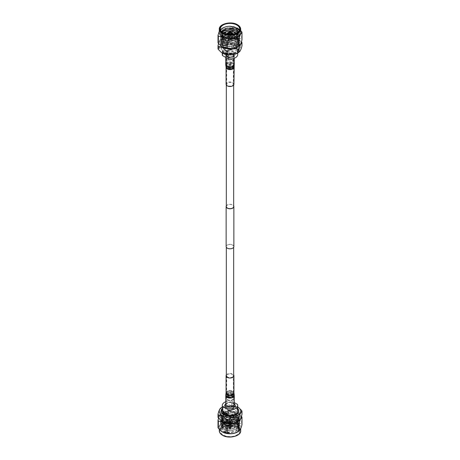 <?xml version="1.0" encoding="UTF-8"?>
<svg xmlns="http://www.w3.org/2000/svg" width="460" height="460" viewBox="0 0 460 460"><rect width="100%" height="100%" fill="white"/><g stroke="black" fill="none" stroke-linecap="round" stroke-linejoin="round"><path stroke-width="0.34" stroke-dasharray="2.3 1.72" d="M226.32 206.552A3.68 2.122 180 0 1 228.591 204.591A3.68 2.122 180 0 1 232.599 205.051A3.68 2.122 180 0 1 233.68 206.552M227.401 56.505A3.68 2.122 180 0 1 226.32 55.004A3.68 2.122 180 0 1 228.591 53.044A3.68 2.122 180 0 1 232.599 53.504A3.68 2.122 180 0 1 233.68 55.004A3.68 2.122 180 0 1 231.409 56.965A3.68 2.122 180 0 1 227.401 56.505M226.142 246.583A3.858 2.225 180 0 1 228.522 244.524A3.858 2.225 180 0 1 232.725 245.007A3.858 2.225 180 0 1 233.858 246.583M226.32 205.879A3.858 2.225 180 0 1 232.725 204.976A3.858 2.225 180 0 1 233.68 205.879M227.401 399.636A3.68 2.122 180 0 1 226.32 398.136A3.68 2.122 180 0 1 228.591 396.175A3.68 2.122 180 0 1 232.599 396.635A3.68 2.122 180 0 1 233.68 398.136A3.68 2.122 180 0 1 231.409 400.096A3.68 2.122 180 0 1 227.401 399.636M227.401 248.084A3.68 2.122 180 0 1 226.32 246.583A3.68 2.122 180 0 1 228.591 244.622A3.68 2.122 180 0 1 232.599 245.082A3.68 2.122 180 0 1 233.68 246.583A3.68 2.122 180 0 1 231.409 248.544A3.68 2.122 180 0 1 227.401 248.084M233.714 43.993A5.255 3.03 0 0 0 227.987 43.338A5.255 3.03 0 0 0 224.744 46.138A5.255 3.03 0 0 0 226.285 48.283A5.255 3.03 0 0 0 232.012 48.938A5.255 3.03 0 0 0 235.255 46.138A5.255 3.03 0 0 0 233.714 43.993M228.999 34.046A0.701 0.402 180 0 1 229.011 34.103A0.701 0.402 180 0 1 228.574 34.477A0.701 0.402 180 0 1 227.815 34.391A0.701 0.402 180 0 1 227.608 34.103A0.701 0.402 180 0 1 227.614 34.046A0.701 0.402 0 0 0 227.608 34.103A0.701 0.402 0 0 0 227.815 34.391A0.701 0.402 0 0 0 228.574 34.477A0.701 0.402 0 0 0 229.011 34.103A0.701 0.402 0 0 0 228.999 34.046M227.815 39.997A0.701 0.402 0 0 0 228.574 40.083A0.701 0.402 0 0 0 229.011 39.709A0.701 0.402 0 0 0 228.804 39.422A0.701 0.402 0 0 0 228.039 39.336A0.701 0.402 0 0 0 227.608 39.709A0.701 0.402 0 0 0 227.815 39.997M230.075 34.552A0.701 0.402 180 0 1 230.247 34.822A0.701 0.402 180 0 1 229.816 35.196A0.701 0.402 180 0 1 229.051 35.104A0.701 0.402 180 0 1 228.844 34.822A0.701 0.402 180 0 1 229.063 34.529A0.701 0.402 0 0 0 228.844 34.822A0.701 0.402 0 0 0 229.051 35.104A0.701 0.402 0 0 0 229.816 35.196A0.701 0.402 0 0 0 230.247 34.822A0.701 0.402 0 0 0 230.075 34.552M229.051 40.71A0.701 0.402 0 0 0 229.816 40.796A0.701 0.402 0 0 0 230.247 40.422A0.701 0.402 0 0 0 230.04 40.141A0.701 0.402 0 0 0 229.281 40.049A0.701 0.402 0 0 0 228.844 40.422A0.701 0.402 0 0 0 229.051 40.71M231.909 34.442A0.701 0.402 180 0 1 231.938 34.557A0.701 0.402 180 0 1 231.506 34.931A0.701 0.402 180 0 1 230.742 34.845A0.701 0.402 180 0 1 230.54 34.557A0.701 0.402 180 0 1 230.546 34.5A0.701 0.402 0 0 0 230.54 34.557A0.701 0.402 0 0 0 230.742 34.73A0.701 0.402 0 0 0 231.506 34.816A0.701 0.402 0 0 0 231.938 34.442L231.938 34.557A0.701 0.402 0 0 0 231.909 34.442M230.742 40.445A0.701 0.402 0 0 0 231.506 40.537A0.701 0.402 0 0 0 231.938 40.164A0.701 0.402 0 0 0 231.731 39.876A0.701 0.402 0 0 0 230.972 39.79A0.701 0.402 0 0 0 230.54 40.164A0.701 0.402 0 0 0 230.742 40.445M232.386 33.522A0.701 0.402 180 0 1 232.392 33.58A0.701 0.402 180 0 1 231.961 33.954A0.701 0.402 180 0 1 231.196 33.867A0.701 0.402 180 0 1 230.989 33.58A0.701 0.402 180 0 1 231 33.522A0.701 0.402 0 0 0 230.989 33.58A0.701 0.402 0 0 0 231.196 33.867A0.701 0.402 0 0 0 231.961 33.954A0.701 0.402 0 0 0 232.392 33.58A0.701 0.402 0 0 0 232.386 33.522M231.196 39.474A0.701 0.402 0 0 0 231.961 39.56A0.701 0.402 0 0 0 232.392 39.186A0.701 0.402 0 0 0 232.185 38.899A0.701 0.402 0 0 0 231.426 38.812A0.701 0.402 0 0 0 230.989 39.186A0.701 0.402 0 0 0 231.196 39.474M231.144 32.809A0.701 0.402 180 0 1 231.156 32.867A0.701 0.402 180 0 1 230.719 33.241A0.701 0.402 180 0 1 229.96 33.154A0.701 0.402 180 0 1 229.753 32.867A0.701 0.402 180 0 1 230.702 32.487A0.701 0.402 0 0 0 229.753 32.867A0.701 0.402 0 0 0 229.96 33.154A0.701 0.402 0 0 0 230.719 33.241A0.701 0.402 0 0 0 231.156 32.867A0.701 0.402 0 0 0 231.144 32.809M229.96 38.755A0.701 0.402 0 0 0 230.719 38.847A0.701 0.402 0 0 0 231.156 38.473A0.701 0.402 0 0 0 230.949 38.186A0.701 0.402 0 0 0 230.184 38.099A0.701 0.402 0 0 0 229.753 38.473A0.701 0.402 0 0 0 229.96 38.755M229.298 32.867A0.701 0.402 180 0 1 229.459 33.126A0.701 0.402 180 0 1 229.028 33.499A0.701 0.402 180 0 1 228.269 33.413A0.701 0.402 180 0 1 228.062 33.126A0.701 0.402 180 0 1 228.068 33.068A0.701 0.402 0 0 0 228.062 33.126A0.701 0.402 0 0 0 228.269 33.413A0.701 0.402 0 0 0 229.028 33.499A0.701 0.402 0 0 0 229.459 33.126A0.701 0.402 0 0 0 229.298 32.867M228.269 39.019A0.701 0.402 0 0 0 229.028 39.106A0.701 0.402 0 0 0 229.459 38.732A0.701 0.402 0 0 0 229.258 38.444A0.701 0.402 0 0 0 228.493 38.358A0.701 0.402 0 0 0 228.062 38.732A0.701 0.402 0 0 0 228.269 39.019M229.321 32.033A0.701 0.402 180 0 1 229.81 31.74A0.701 0.402 180 0 1 230.494 31.843M230.702 33.729A0.701 0.402 0 0 0 230.494 33.442A0.701 0.402 0 0 0 229.73 33.356A0.701 0.402 0 0 0 229.298 33.729M230.702 32.16A2.8 1.616 0 0 0 229.298 32.16M227.412 34.35A2.8 1.616 0 0 0 228.016 34.874A2.8 1.616 0 0 0 232.587 34.35M232.8 33.787A2.8 1.616 0 0 0 231.984 32.7A2.8 1.616 0 0 0 228.976 32.338A2.8 1.616 0 0 0 227.2 33.787M227.332 34.339A2.8 1.616 0 0 0 228.016 34.989A2.8 1.616 0 0 0 232.668 34.339M228.925 34.517A0.701 0.402 0 0 0 228.844 34.707A0.701 0.402 0 0 0 229.051 34.989A0.701 0.402 0 0 0 229.816 35.081A0.701 0.402 0 0 0 230.247 34.707A0.701 0.402 0 0 0 230.195 34.552M230.54 40.164L230.54 34.557A0.701 0.402 0 0 0 230.742 34.845A0.701 0.402 0 0 0 231.506 34.931A0.701 0.402 0 0 0 231.938 34.557L231.938 40.164M230.702 32.372A0.701 0.402 0 0 0 229.753 32.752A0.701 0.402 0 0 0 229.96 33.039A0.701 0.402 0 0 0 230.702 33.131M229.298 33.275A0.701 0.402 0 0 0 229.459 33.017A0.701 0.402 0 0 0 229.298 32.752M232.231 60.576A3.151 1.817 180 0 1 233.151 61.864A3.151 1.817 180 0 1 231.207 63.549A3.151 1.817 180 0 1 227.769 63.152A3.151 1.817 180 0 1 226.849 61.864A3.151 1.817 180 0 1 228.792 60.185A3.151 1.817 180 0 1 232.231 60.576M232.231 53.716A3.151 1.817 180 0 1 233.151 55.004A3.151 1.817 180 0 1 231.207 56.683A3.151 1.817 180 0 1 227.769 56.287A3.151 1.817 180 0 1 226.849 55.004A3.151 1.817 180 0 1 228.792 53.32A3.151 1.817 180 0 1 232.231 53.716M226.044 29.814L230 29.434L236.825 31.28L239.648 35.431L236.825 39.583L230 41.423L223.175 40.003L220.351 36.277L223.175 32.545L230 31.125L236.825 32.965L239.648 37.116L236.825 41.268L230 43.114L223.175 41.693L220.351 37.961L223.175 34.235L230 32.815L236.825 34.655L239.648 38.807L236.825 42.958L230 44.804L223.175 43.378L220.351 39.652L223.175 35.92L230 34.5L236.825 36.346L239.648 40.497L236.825 44.649L230 46.489L223.175 45.068L220.351 41.343L223.175 37.611L230 36.19L236.825 38.03L239.648 42.182L236.825 46.333L230 48.179L223.175 46.759L220.351 43.027L223.175 39.301L230 37.881L236.825 39.721L239.648 43.872L236.825 48.024L230 49.87L223.175 48.444L220.351 44.718L223.175 40.986L223.175 39.508L224.123 40.693L223.175 40.986M223.175 50.077A9.649 5.572 0 0 0 233.691 51.284A9.649 5.572 0 0 0 239.648 46.138A9.649 5.572 0 0 0 236.825 42.199A9.649 5.572 0 0 0 226.308 40.992A9.649 5.572 0 0 0 220.351 46.138A9.649 5.572 0 0 0 223.175 50.077M235.819 32.637L236.825 33.178L239.648 37.329L236.825 41.48L230 43.326L223.175 41.9L220.351 38.174L223.175 34.442L230 33.022L236.825 34.868L239.648 39.019L236.825 43.171L230 45.011L223.175 43.591L220.351 39.865L223.175 36.133L230 34.713L236.825 36.553L239.648 40.704L236.825 44.856L230 46.701L223.175 45.281L220.351 41.55L223.175 37.823L230 36.403L236.825 38.243L239.648 42.395L236.825 46.546L230 48.392L223.175 46.966L220.351 43.24L223.175 39.508M233.157 30.044L236.825 31.487L239.648 35.638L236.825 39.79L230 41.636L223.175 40.215L220.351 36.484L223.175 32.758L226.044 31.711M236.825 27.899L239.648 32.05L236.825 36.202L230 38.048L223.175 36.627L220.351 32.896L223.175 29.17L230 27.749L236.825 29.589L239.648 33.741L236.825 37.892L230 39.738L223.175 38.312L220.351 34.586L221.731 31.855M233.565 28.451L236.825 29.802L239.648 33.954L236.825 38.105L230 39.945L223.175 38.525L220.351 34.799L221.846 31.964M221.398 31.504L223.64 36.047L230.029 37.53L236.595 35.914L239.246 30.578L239.648 32.263L236.825 36.415L230 38.261L223.175 36.834L220.351 33.108L223.175 29.377L224.836 28.669M220.673 30.412A9.649 5.572 0 0 0 220.351 31.843A9.649 5.572 0 0 0 223.175 35.782A9.649 5.572 0 0 0 236.825 35.782A9.649 5.572 0 0 0 239.648 31.843A9.649 5.572 0 0 0 239.327 30.412M226.929 31.539L230 31.337L233.726 31.872M228.24 54.872L228.24 54.303A7.705 4.45 180 0 1 224.555 53.118A7.705 4.45 180 0 1 222.502 50.985L222.502 53.187M235.445 45.96A7.705 4.45 0 0 0 227.05 44.999A7.705 4.45 0 0 0 222.295 49.105A7.705 4.45 0 0 0 224.555 52.25A7.705 4.45 0 0 0 232.95 53.216A7.705 4.45 0 0 0 237.705 49.105A7.705 4.45 0 0 0 235.445 45.96M231.759 45.638A7.705 4.45 180 0 1 235.445 46.822A7.705 4.45 180 0 1 237.498 48.955L237.498 53.527L231.759 50.215L231.759 45.638L237.498 48.955M231.759 50.215A7.705 4.45 0 0 0 222.295 54.544M236.204 45.529A8.774 5.066 0 0 0 226.642 44.43A8.774 5.066 0 0 0 221.225 49.105A8.774 5.066 0 0 0 223.796 52.687A8.774 5.066 0 0 0 233.358 53.785A8.774 5.066 0 0 0 238.774 49.105A8.774 5.066 0 0 0 236.204 45.529M236.204 45.195A8.774 5.066 0 0 0 226.642 44.097A8.774 5.066 0 0 0 221.225 48.771A8.774 5.066 0 0 0 223.796 52.354A8.774 5.066 0 0 0 233.358 53.452A8.774 5.066 0 0 0 238.774 48.771A8.774 5.066 0 0 0 236.204 45.195M232.973 53.613A4.203 2.426 0 0 0 228.39 53.084A4.203 2.426 0 0 0 225.797 55.326A4.203 2.426 0 0 0 227.027 57.046L227.027 57.046A4.203 2.426 0 0 0 232.973 57.046A4.203 2.426 0 0 0 234.203 55.326A4.203 2.426 0 0 0 232.973 53.613M233.651 52.44A5.158 2.978 0 0 0 226.355 52.44A5.158 2.978 0 0 0 226.349 56.649A5.158 2.978 0 0 0 226.349 56.655A5.158 2.978 0 0 0 233.651 56.649A5.158 2.978 0 0 0 233.651 52.44M232.973 60.151A4.203 2.426 0 0 0 228.39 59.622A4.203 2.426 0 0 0 225.797 61.864A4.203 2.426 0 0 0 227.027 63.583A4.203 2.426 0 0 0 231.61 64.107A4.203 2.426 0 0 0 234.203 61.864A4.203 2.426 0 0 0 232.973 60.151M221.248 52.342A10.712 6.181 180 0 1 223.1 44.045A10.712 6.181 180 0 1 237.573 44.401A10.712 6.181 180 0 1 238.625 52.44M241.644 42.004L241.644 45.074L237.728 44.102L233.806 40.555L233.806 37.484L237.728 38.456L241.431 41.751M241.644 45.074A12.247 7.072 180 0 1 241.989 45.822M221.254 46.276A10.712 6.181 180 0 1 221.375 39.037A10.712 6.181 180 0 1 237.573 38.335A10.712 6.181 180 0 1 238.625 39.037A10.712 6.181 180 0 1 238.625 46.374M241.644 31.694L241.644 39.008L237.728 38.036L233.806 34.488L233.806 27.169A12.247 7.072 0 0 0 232.524 26.973L232.524 34.287A12.247 7.072 180 0 1 233.806 34.488M241.644 39.008A12.247 7.072 180 0 1 241.989 39.755M240.712 32.395A10.712 6.181 0 0 0 238.625 28.727A10.712 6.181 0 0 0 237.573 28.02A10.712 6.181 0 0 0 221.375 28.727A10.712 6.181 0 0 0 219.288 32.395M233.806 27.169L237.728 28.14L240.712 30.63M223.64 36.047L223.175 35.782M238.406 31.717L238.205 33.695L238.142 31.976M238.107 32.004L238.309 33.108L235.876 36.708L230 38.324L224.123 37.133L221.691 33.954L222.261 32.309M237.435 32.533L238.309 34.799L235.876 38.398L230 40.014L224.123 38.824L221.691 35.638L223.284 32.988M227.079 31.476L230 31.268L233.824 31.935M236.331 33.189L238.309 36.484L235.876 40.089L230 41.705L224.123 40.509L221.691 37.329L224.123 34.149L230 32.953L235.876 34.569L238.309 38.174L235.876 41.774L230 43.395L224.123 42.199L221.691 39.019L224.123 35.84L230 34.644L235.876 36.259L238.309 39.865L235.876 43.464L230 45.08L224.123 43.89L221.691 40.704L224.123 37.525L230 36.334L235.876 37.95L238.309 41.55L235.876 45.155L230 46.77L224.123 45.575L221.691 42.395L224.123 39.215L230 38.019L235.876 39.635L238.309 43.24L235.876 46.845L230 48.461L224.123 47.265L221.691 44.085L224.123 40.905M238.205 33.695L235.876 36.501L230 38.117L224.123 36.921L221.691 33.741L222.163 32.234M237.544 32.459L238.309 34.586L235.876 38.186L230 39.801L224.123 38.611L221.691 35.431L223.129 32.896M228.424 31.09L232.789 31.424M236.498 33.103L238.309 36.277L235.876 39.876L230 41.492L224.123 40.302L221.691 37.116L224.727 33.649M224.814 33.609L230 32.746L235.876 34.362L238.309 37.961L235.876 41.567L230 43.182L224.123 41.986L221.691 38.807L224.123 35.627L230 34.431L235.876 36.047L238.309 39.652L235.876 43.251L230 44.867L224.123 43.677L221.691 40.497L224.123 37.318L230 36.121L235.876 37.737L238.309 41.343L235.876 44.942L230 46.558L224.123 45.367L221.691 42.182L224.123 39.002L230 37.812L235.876 39.428L238.309 43.027L235.876 46.632L230 48.248L224.123 47.052L221.691 43.872L224.123 40.693M228.24 54.303L222.502 50.985M220.88 36.489A12.247 7.072 180 0 1 221.823 35.943L221.823 28.629A12.247 7.072 0 0 0 220.88 29.17L220.88 36.489C219.926 40.233 218.971 42.291 218.011 42.665M232.524 34.287C228.965 36.53 225.4 37.082 221.823 35.943M221.823 28.629C225.377 26.387 228.942 25.835 232.524 26.973M219.288 31.326L220.88 29.17M233.806 37.484A12.247 7.072 0 0 0 232.524 37.283L232.524 40.354C228.965 42.596 225.4 43.148 221.823 42.009L221.823 38.939C225.377 36.702 228.942 36.15 232.524 37.283M221.823 38.939A12.247 7.072 0 0 0 220.88 39.485L220.88 42.556C219.926 46.299 218.971 48.357 218.011 48.731M218.569 43.665L220.88 39.485M220.88 42.556A12.247 7.072 180 0 1 221.823 42.009M232.524 40.354A12.247 7.072 180 0 1 233.806 40.555M237.705 54.544A7.705 4.45 0 0 0 237.498 53.527M236.394 423.97L228.695 422.326L234.876 423.177L236.394 423.97C238.332 425.12 239.418 426.518 239.648 428.156A9.649 5.572 180 0 1 233.691 433.308A9.649 5.572 180 0 1 223.175 432.101A9.649 5.572 180 0 1 220.351 428.156A9.649 5.572 180 0 1 223.175 424.218A9.649 5.572 180 0 1 236.825 424.218L230 422.378L223.175 423.798L220.351 427.524L223.175 431.256L230 432.676L236.825 430.83L239.648 426.679L236.825 422.527L230 420.687L223.175 422.107L220.351 425.839L223.175 429.565L230 430.985L236.825 429.145L239.648 424.994L236.825 420.842L230 418.997L223.175 420.417L220.351 424.149L223.175 427.875L230 429.301L236.825 427.455L239.648 423.303L236.825 419.152L230 417.312L223.175 418.732L220.351 422.458L223.175 426.19L230 427.61L236.825 425.764L239.648 421.613L236.825 417.461L230 415.621L223.175 417.042L220.351 420.773L223.175 424.499L230 425.92L236.825 424.08L239.648 419.928L236.825 415.777L230 413.931L223.175 415.351L220.351 419.083L223.175 422.809L230 424.235L236.825 422.389L239.648 418.238L236.825 414.086L230 412.246L223.175 413.666L220.351 417.392L223.175 421.124L230 422.544L236.825 420.699L239.648 416.547L236.825 412.396L230 410.556L223.175 411.976L220.351 415.708L223.175 419.434C227.723 421.452 232.277 421.314 236.825 419.014L236.825 420.492L235.876 419.307L236.825 419.014M235.899 423.683C244.323 428.197 231.19 435.838 223.64 431.296L220.84 427.719L223.405 424.085L230.058 422.55L236.825 424.218M221.254 431.175A10.712 6.181 180 0 1 219.288 427.604A10.712 6.181 180 0 1 225.9 421.895A10.712 6.181 180 0 1 237.573 423.234A10.712 6.181 180 0 1 240.712 427.604A10.712 6.181 180 0 1 238.625 431.273M220.88 421.389A12.247 7.072 180 0 1 221.823 420.842L221.823 413.523A12.247 7.072 0 0 0 220.88 414.069L220.88 421.389C219.926 425.12 218.971 427.179 218.011 427.564M232.524 419.186A12.247 7.072 180 0 1 233.806 419.388L233.806 412.068A12.247 7.072 0 0 0 232.524 411.867L232.524 419.186C228.965 421.417 225.394 421.969 221.823 420.842M241.644 416.593L241.644 423.907L237.728 422.935L233.806 419.388M238.625 420.963A10.712 6.181 0 0 0 238.625 413.626A10.712 6.181 0 0 0 237.573 412.919A10.712 6.181 0 0 0 221.375 413.626A10.712 6.181 0 0 0 221.254 420.865M233.806 412.068L237.728 413.04L241.431 416.334M221.823 413.523C225.383 411.292 228.948 410.74 232.524 411.867M218.569 418.249L220.88 414.069M220.88 411.073A12.247 7.072 180 0 1 221.823 410.527L221.823 407.456A12.247 7.072 0 0 0 220.88 408.003L220.88 411.073C219.926 414.811 218.971 416.869 218.011 417.254M232.524 408.877A12.247 7.072 180 0 1 233.806 409.072L233.806 406.002A12.247 7.072 0 0 0 232.524 405.8L232.524 408.877C228.965 411.108 225.394 411.66 221.823 410.527M241.644 410.527L241.644 413.597L237.728 412.626L233.806 409.072M237.705 406.933A10.712 6.181 0 0 0 237.573 406.853A10.712 6.181 0 0 0 222.295 406.933M233.806 406.002L237.728 406.973L238.746 407.658M221.823 407.456C225.383 405.225 228.948 404.673 232.524 405.8M220.553 408.204L220.88 408.003M232.973 396.416A4.203 2.426 180 0 1 234.203 398.136A4.203 2.426 180 0 1 231.61 400.378A4.203 2.426 180 0 1 227.027 399.849A4.203 2.426 180 0 1 225.797 398.136A4.203 2.426 180 0 1 228.39 395.893A4.203 2.426 180 0 1 232.973 396.416M232.973 402.954A4.203 2.426 180 0 1 232.973 402.96A4.203 2.426 180 0 1 234.203 404.673A4.203 2.426 180 0 1 231.61 406.916A4.203 2.426 180 0 1 227.027 406.387A4.203 2.426 180 0 1 225.797 404.673A4.203 2.426 180 0 1 227.027 402.96A4.203 2.426 180 0 1 232.973 402.954L233.651 403.351A5.158 2.978 180 0 1 234.272 403.788M225.728 403.788A5.158 2.978 180 0 1 226.349 403.351A5.158 2.978 180 0 1 233.651 403.345A5.158 2.978 180 0 1 233.651 403.351M222.295 408.474A8.774 5.066 180 0 1 236.204 407.313A8.774 5.066 180 0 1 237.705 408.474M221.231 411.062A8.774 5.066 180 0 1 226.774 406.513A8.774 5.066 180 0 1 236.204 407.646A8.774 5.066 180 0 1 238.769 411.062M222.295 410.895A7.705 4.45 180 0 1 227.05 406.784A7.705 4.45 180 0 1 235.445 407.75A7.705 4.45 180 0 1 237.705 410.895M237.498 404.438L237.498 409.015A7.705 4.45 0 0 0 235.445 406.887A7.705 4.45 0 0 0 231.759 405.697L231.759 401.126L234.272 402.575M223.175 417.801A9.649 5.572 180 0 1 220.351 413.862A9.649 5.572 180 0 1 226.308 408.716A9.649 5.572 180 0 1 236.825 409.923A9.649 5.572 180 0 1 239.648 413.862A9.649 5.572 180 0 1 233.691 419.008A9.649 5.572 180 0 1 223.175 417.801M239.648 431.02A9.649 5.572 180 0 1 233.691 436.166A9.649 5.572 180 0 1 223.175 434.959A9.649 5.572 180 0 1 220.351 431.02A9.649 5.572 180 0 1 226.308 425.868A9.649 5.572 180 0 1 236.825 427.075A9.649 5.572 180 0 1 239.648 431.02L239.648 428.156C239.608 426.558 238.665 425.178 236.825 424.005L230 422.165L223.175 423.585L220.351 427.317L223.175 431.043L230 432.463L236.825 430.623L239.648 426.472L236.825 422.32L230 420.474L223.175 421.895L220.351 425.626L223.175 429.353L230 430.778L236.825 428.933L239.648 424.781L236.825 420.63L230 418.79L223.175 420.21L220.351 423.936L223.175 427.668L230 429.088L236.825 427.242L239.648 423.091L236.825 418.939L230 417.099L223.175 418.519L220.351 422.251L223.175 425.977L230 427.397L236.825 425.558L239.648 421.406L236.825 417.254L230 415.409L223.175 416.829L220.351 420.561L223.175 424.287L230 425.713L236.825 423.867L239.648 419.716L236.825 415.564L230 413.724L223.175 415.144L220.351 418.87L223.175 422.602L230 424.022L236.825 422.176L239.648 418.025L236.825 413.873L230 412.034L223.175 413.454L220.351 417.185L223.175 420.911C227.723 422.93 232.277 422.792 236.825 420.492M225.728 401.752A7.705 4.45 180 0 1 231.759 401.126M241.644 413.597A12.247 7.072 180 0 1 241.989 414.339M241.644 423.907A12.247 7.072 180 0 1 241.989 424.649M237.498 409.015L231.759 405.697M228.695 422.326L224.123 423.499L221.691 426.679L224.123 429.864L230 431.054L235.876 429.439L238.309 425.839L235.876 422.234L230 420.618L224.123 421.814L221.691 424.994L224.123 428.174L230 429.37L235.876 427.748L238.309 424.149L235.876 420.543L230 418.928L224.123 420.124L221.691 423.303L224.123 426.483L230 427.679L235.876 426.063L238.309 422.458L235.876 418.859L230 417.243L224.123 418.433L221.691 421.613L224.123 424.798L230 425.989L235.876 424.373L238.309 420.773L235.876 417.168L230 415.553L224.123 416.748L221.691 419.928L224.123 423.108L230 424.304L235.876 422.683L238.309 419.083L235.876 415.478L230 413.862L224.123 415.058L221.691 418.238L224.123 421.417L230 422.613L235.876 420.998L238.309 417.392L235.876 413.793L230 412.177L224.123 413.367L221.691 416.547L224.123 419.733L230 420.923L235.876 419.307M234.876 423.177L230 422.096L224.123 423.292L221.691 426.472L224.123 429.651L230 430.847L235.876 429.226L238.309 425.626L235.876 422.021L230 420.405L224.123 421.601L221.691 424.781L224.123 427.961L230 429.157L235.876 427.541L238.309 423.936L235.876 420.336L230 418.721L224.123 419.911L221.691 423.091L224.123 426.276L230 427.466L235.876 425.851L238.309 422.251L235.876 418.646L230 417.03L224.123 418.226L221.691 421.406L224.123 424.586L230 425.776L235.876 424.16L238.309 420.561L235.876 416.955L230 415.34L224.123 416.536L221.691 419.716L224.123 422.895L230 424.091L235.876 422.475L238.309 418.87L235.876 415.271L230 413.655L224.123 414.845L221.691 418.025L224.123 421.21L230 422.401L235.876 420.785L238.309 417.185L235.876 413.58L230 411.964L224.123 413.16L221.691 416.34L224.123 419.52L230 420.71L235.876 419.094M230.742 427.271A0.701 0.402 180 0 1 230.54 426.989A0.701 0.402 180 0 1 230.972 426.615A0.701 0.402 180 0 1 231.731 426.702A0.701 0.402 180 0 1 231.938 426.989A0.701 0.402 180 0 1 231.506 427.357A0.701 0.402 180 0 1 230.742 427.271M230.742 427.156A0.701 0.402 180 0 1 230.54 426.874A0.701 0.402 180 0 1 230.972 426.5A0.701 0.402 180 0 1 231.731 426.587A0.701 0.402 180 0 1 231.938 426.874A0.701 0.402 180 0 1 231.506 427.248A0.701 0.402 180 0 1 230.742 427.156A0.701 0.402 0 0 0 231.506 427.248A0.701 0.402 0 0 0 231.938 426.874A0.701 0.402 0 0 0 231.731 426.587A0.701 0.402 0 0 0 230.972 426.5A0.701 0.402 0 0 0 230.54 426.874A0.701 0.402 0 0 0 230.742 427.156M231.196 426.293A0.701 0.402 180 0 1 230.989 426.012A0.701 0.402 180 0 1 231.426 425.638A0.701 0.402 180 0 1 232.185 425.724A0.701 0.402 180 0 1 232.392 426.012A0.701 0.402 180 0 1 231.961 426.385A0.701 0.402 180 0 1 231.196 426.293M231.196 426.184A0.701 0.402 180 0 1 230.989 425.897A0.701 0.402 180 0 1 231.426 425.523A0.701 0.402 180 0 1 232.185 425.609A0.701 0.402 180 0 1 232.392 425.897A0.701 0.402 180 0 1 231.961 426.27A0.701 0.402 180 0 1 231.196 426.184A0.701 0.402 0 0 0 231.961 426.27A0.701 0.402 0 0 0 232.392 425.897A0.701 0.402 0 0 0 232.185 425.609A0.701 0.402 0 0 0 231.426 425.523A0.701 0.402 0 0 0 230.989 425.897A0.701 0.402 0 0 0 231.196 426.184M229.96 425.58A0.701 0.402 180 0 1 229.753 425.293A0.701 0.402 180 0 1 230.184 424.919A0.701 0.402 180 0 1 230.949 425.011A0.701 0.402 180 0 1 231.156 425.293A0.701 0.402 180 0 1 230.719 425.667A0.701 0.402 180 0 1 229.96 425.58M229.96 425.466A0.701 0.402 180 0 1 229.753 425.178A0.701 0.402 180 0 1 230.184 424.81A0.701 0.402 180 0 1 230.949 424.896A0.701 0.402 180 0 1 231.156 425.178A0.701 0.402 180 0 1 230.719 425.552A0.701 0.402 180 0 1 229.96 425.466A0.701 0.402 0 0 0 230.719 425.552A0.701 0.402 0 0 0 231.156 425.178A0.701 0.402 0 0 0 230.949 424.896A0.701 0.402 0 0 0 230.184 424.81A0.701 0.402 0 0 0 229.753 425.178A0.701 0.402 0 0 0 229.96 425.466M228.269 425.845A0.701 0.402 180 0 1 228.062 425.558A0.701 0.402 180 0 1 228.493 425.184A0.701 0.402 180 0 1 229.258 425.27A0.701 0.402 180 0 1 229.459 425.558A0.701 0.402 180 0 1 229.028 425.931A0.701 0.402 180 0 1 228.269 425.845M228.269 425.73A0.701 0.402 180 0 1 228.062 425.442A0.701 0.402 180 0 1 228.493 425.069A0.701 0.402 180 0 1 229.258 425.155A0.701 0.402 180 0 1 229.459 425.442A0.701 0.402 180 0 1 229.028 425.816A0.701 0.402 180 0 1 228.269 425.73A0.701 0.402 0 0 0 229.028 425.816A0.701 0.402 0 0 0 229.459 425.442A0.701 0.402 0 0 0 229.258 425.155A0.701 0.402 0 0 0 228.493 425.069A0.701 0.402 0 0 0 228.062 425.442A0.701 0.402 0 0 0 228.269 425.73M227.815 426.817A0.701 0.402 180 0 1 227.608 426.535A0.701 0.402 180 0 1 228.039 426.161A0.701 0.402 180 0 1 228.804 426.247A0.701 0.402 180 0 1 229.011 426.535A0.701 0.402 180 0 1 228.574 426.909A0.701 0.402 180 0 1 227.815 426.817M227.815 426.707A0.701 0.402 180 0 1 227.608 426.42A0.701 0.402 180 0 1 228.039 426.046A0.701 0.402 180 0 1 228.804 426.132A0.701 0.402 180 0 1 229.011 426.42A0.701 0.402 180 0 1 228.574 426.794A0.701 0.402 180 0 1 227.815 426.707A0.701 0.402 0 0 0 228.574 426.794A0.701 0.402 0 0 0 229.011 426.42A0.701 0.402 0 0 0 228.804 426.132A0.701 0.402 0 0 0 228.039 426.046A0.701 0.402 0 0 0 227.608 426.42A0.701 0.402 0 0 0 227.815 426.707M229.051 427.535A0.701 0.402 180 0 1 228.844 427.248A0.701 0.402 180 0 1 229.281 426.874A0.701 0.402 180 0 1 230.04 426.96A0.701 0.402 180 0 1 230.247 427.248A0.701 0.402 180 0 1 229.816 427.622A0.701 0.402 180 0 1 229.051 427.535M229.051 427.421A0.701 0.402 180 0 1 228.844 427.133A0.701 0.402 180 0 1 229.281 426.759A0.701 0.402 180 0 1 230.04 426.845A0.701 0.402 180 0 1 230.247 427.133A0.701 0.402 180 0 1 229.816 427.507A0.701 0.402 180 0 1 229.051 427.421A0.701 0.402 0 0 0 229.816 427.507A0.701 0.402 0 0 0 230.247 427.133A0.701 0.402 0 0 0 230.04 426.845A0.701 0.402 0 0 0 229.281 426.759A0.701 0.402 0 0 0 228.844 427.133A0.701 0.402 0 0 0 229.051 427.421M231.984 425.126A2.8 1.616 180 0 1 232.8 426.27A2.8 1.616 180 0 1 231.069 427.765A2.8 1.616 180 0 1 228.016 427.415A2.8 1.616 180 0 1 227.2 426.27A2.8 1.616 180 0 1 228.93 424.775A2.8 1.616 180 0 1 231.984 425.126M231.984 425.011A2.8 1.616 180 0 1 232.8 426.155A2.8 1.616 180 0 1 231.069 427.65A2.8 1.616 180 0 1 228.016 427.3A2.8 1.616 180 0 1 227.2 426.155A2.8 1.616 180 0 1 228.93 424.66A2.8 1.616 180 0 1 231.984 425.011M230.247 428.588L229.661 428.777L230.247 428.588M229.505 428.156A0.701 0.402 0 0 0 230.19 428.26A0.701 0.402 0 0 0 230.678 427.967A0.701 0.402 0 0 0 230.702 427.875A0.701 0.402 0 0 0 230.494 427.587A0.701 0.402 0 0 0 229.73 427.501A0.701 0.402 0 0 0 229.298 427.875A0.701 0.402 0 0 0 229.321 427.967A0.701 0.402 0 0 0 229.505 428.156M230.494 425.983A0.701 0.402 180 0 1 230.702 426.27A0.701 0.402 180 0 1 230.27 426.644A0.701 0.402 180 0 1 229.505 426.558A0.701 0.402 180 0 1 229.298 426.27A0.701 0.402 180 0 1 229.73 425.897A0.701 0.402 180 0 1 230.494 425.983M230.742 421.555A0.701 0.402 180 0 1 230.54 421.268A0.701 0.402 180 0 1 230.972 420.894A0.701 0.402 180 0 1 231.731 420.98A0.701 0.402 180 0 1 231.938 421.268A0.701 0.402 180 0 1 231.506 421.642A0.701 0.402 180 0 1 230.742 421.555M231.196 420.578A0.701 0.402 180 0 1 230.989 420.291A0.701 0.402 180 0 1 231.426 419.917A0.701 0.402 180 0 1 232.185 420.003A0.701 0.402 180 0 1 232.392 420.291A0.701 0.402 180 0 1 231.961 420.664A0.701 0.402 180 0 1 231.196 420.578M229.96 419.865A0.701 0.402 180 0 1 229.753 419.577A0.701 0.402 180 0 1 230.184 419.204A0.701 0.402 180 0 1 230.949 419.29A0.701 0.402 180 0 1 231.156 419.577A0.701 0.402 180 0 1 230.719 419.951A0.701 0.402 180 0 1 229.96 419.865M228.269 420.124A0.701 0.402 180 0 1 228.062 419.836A0.701 0.402 180 0 1 228.493 419.462A0.701 0.402 180 0 1 229.258 419.554A0.701 0.402 180 0 1 229.459 419.836A0.701 0.402 180 0 1 229.028 420.21A0.701 0.402 180 0 1 228.269 420.124M227.815 421.101A0.701 0.402 180 0 1 227.608 420.814A0.701 0.402 180 0 1 228.039 420.44A0.701 0.402 180 0 1 228.804 420.526A0.701 0.402 180 0 1 229.011 420.814A0.701 0.402 180 0 1 228.574 421.187A0.701 0.402 180 0 1 227.815 421.101M229.051 421.814A0.701 0.402 180 0 1 228.844 421.527A0.701 0.402 180 0 1 229.281 421.153A0.701 0.402 180 0 1 230.04 421.245A0.701 0.402 180 0 1 230.247 421.527A0.701 0.402 180 0 1 229.816 421.9A0.701 0.402 180 0 1 229.051 421.814M233.714 411.717A5.255 3.03 180 0 1 235.255 413.862A5.255 3.03 180 0 1 232.012 416.662A5.255 3.03 180 0 1 226.285 416.007A5.255 3.03 180 0 1 224.744 413.862A5.255 3.03 180 0 1 227.987 411.062A5.255 3.03 180 0 1 233.714 411.717M232.639 85.318A3.231 1.863 0 0 0 233.231 84.243A3.231 1.863 0 0 0 230.977 82.466A3.231 1.863 0 0 0 227.361 83.174A3.231 1.863 0 0 0 226.768 84.243A3.231 1.863 0 0 0 229.022 86.026A3.231 1.863 0 0 0 232.639 85.318M233.927 84.243A3.927 2.271 0 0 0 231.184 82.081A3.927 2.271 0 0 0 226.786 82.938A3.927 2.271 0 0 0 226.073 84.243M233.496 56.747A4.272 2.467 0 0 0 234.272 55.326A4.272 2.467 0 0 0 231.288 52.975A4.272 2.467 0 0 0 226.504 53.906A4.272 2.467 0 0 0 225.728 55.326A4.272 2.467 0 0 0 228.712 57.678A4.272 2.467 0 0 0 233.496 56.747M232.921 56.517A3.576 2.064 0 0 0 233.577 55.326A3.576 2.064 0 0 0 231.081 53.36A3.576 2.064 0 0 0 227.079 54.142A3.576 2.064 0 0 0 226.423 55.326A3.576 2.064 0 0 0 228.919 57.293A3.576 2.064 0 0 0 232.921 56.517M231.236 374.032A3.231 1.863 180 0 1 233.231 375.757A3.231 1.863 180 0 1 228.764 377.476A3.231 1.863 180 0 1 226.768 375.757A3.231 1.863 180 0 1 231.236 374.032M226.32 374.952A3.927 2.271 180 0 1 231.501 373.658A3.927 2.271 180 0 1 233.68 374.952M225.728 404.673A4.272 2.467 180 0 1 231.633 402.391A4.272 2.467 180 0 1 234.272 404.673M231.368 402.764A3.576 2.064 180 0 1 233.577 404.673A3.576 2.064 180 0 1 228.631 406.577A3.576 2.064 180 0 1 226.423 404.673A3.576 2.064 180 0 1 231.368 402.764M235.255 46.138L235.204 33.678A5.255 3.03 180 0 1 235.255 34.126A5.255 3.03 180 0 1 232.012 36.932A5.255 3.03 180 0 1 226.285 36.271A5.255 3.03 180 0 1 224.744 34.126A5.255 3.03 180 0 1 227.987 31.326A5.255 3.03 180 0 1 233.714 31.981M225.101 33.781A4.905 2.829 0 0 0 226.533 35.846A4.905 2.829 0 0 0 231.926 36.444A4.905 2.829 0 0 0 234.899 33.781M219.288 29.267A10.712 6.181 180 0 1 225.9 23.552A10.712 6.181 180 0 1 237.573 24.897A10.712 6.181 180 0 1 240.712 29.267M222.674 435.246A10.361 5.98 180 0 1 222.674 426.788A10.361 5.98 180 0 1 237.325 426.788A10.361 5.98 180 0 1 237.446 435.177M240.712 430.732A10.712 6.181 0 0 0 237.573 426.357A10.712 6.181 0 0 0 225.9 425.017A10.712 6.181 0 0 0 219.288 430.732M233.467 424.154A4.905 2.829 180 0 1 233.467 428.156A4.905 2.829 180 0 1 226.533 428.156A4.905 2.829 180 0 1 226.533 424.154A4.905 2.829 180 0 1 233.467 424.154M226.285 428.018A5.255 3.03 0 0 0 232.012 428.674A5.255 3.03 0 0 0 235.255 425.874A5.255 3.03 0 0 0 233.714 423.729A5.255 3.03 0 0 0 227.987 423.068A5.255 3.03 0 0 0 224.744 425.874A5.255 3.03 0 0 0 226.285 428.018M232.702 67.505A3.306 1.909 0 0 0 233.289 66.585A3.306 1.909 0 0 0 231.144 64.613A3.306 1.909 0 0 0 227.297 65.308A3.306 1.909 0 0 0 226.711 66.585A3.306 1.909 0 0 0 229.149 68.247A3.306 1.909 0 0 0 232.702 67.505M232.639 68.431A3.231 1.863 0 0 0 233.231 67.361A3.231 1.863 0 0 0 230.977 65.584A3.231 1.863 0 0 0 227.361 66.286A3.231 1.863 0 0 0 226.768 67.361A3.231 1.863 0 0 0 229.022 69.138A3.231 1.863 0 0 0 232.639 68.431M233.927 67.361A3.927 2.271 0 0 0 231.184 65.199A3.927 2.271 0 0 0 226.786 66.056A3.927 2.271 0 0 0 226.073 67.361M233.985 66.694A4.002 2.311 0 0 0 231.386 64.314A4.002 2.311 0 0 0 226.728 65.153A4.002 2.311 0 0 0 226.015 66.694M234.186 65.441A4.203 2.426 0 0 0 231.455 62.939A4.203 2.426 0 0 0 226.561 63.819A4.203 2.426 0 0 0 225.814 65.441M234.272 64.337A4.272 2.467 0 0 0 231.288 61.979A4.272 2.467 0 0 0 226.504 62.911A4.272 2.467 0 0 0 225.728 64.337M227.079 63.146A3.576 2.064 0 0 0 226.423 64.337A3.576 2.064 0 0 0 228.919 66.303A3.576 2.064 0 0 0 232.921 65.521A3.576 2.064 0 0 0 233.577 64.337A3.576 2.064 0 0 0 231.081 62.364A3.576 2.064 0 0 0 227.079 63.146M227.131 63.974A3.507 2.024 0 0 0 226.504 65.326A3.507 2.024 0 0 0 229.097 67.097A3.507 2.024 0 0 0 232.869 66.303A3.507 2.024 0 0 0 233.496 65.326A3.507 2.024 0 0 0 231.213 63.238A3.507 2.024 0 0 0 227.131 63.974M231.265 391.834A3.306 1.909 180 0 1 233.289 393.415A3.306 1.909 180 0 1 228.735 395.358A3.306 1.909 180 0 1 226.711 393.415A3.306 1.909 180 0 1 231.265 391.834M231.236 390.919A3.231 1.863 180 0 1 233.231 392.639A3.231 1.863 180 0 1 228.764 394.364A3.231 1.863 180 0 1 226.768 392.639A3.231 1.863 180 0 1 231.236 390.919M226.073 392.639A3.927 2.271 180 0 1 231.501 390.546A3.927 2.271 180 0 1 233.927 392.639M226.015 393.306A4.002 2.311 180 0 1 231.529 391.385A4.002 2.311 180 0 1 233.985 393.306M225.814 394.559A4.203 2.426 180 0 1 231.61 392.541A4.203 2.426 180 0 1 234.186 394.559M225.728 395.669A4.272 2.467 180 0 1 231.633 393.386A4.272 2.467 180 0 1 234.272 395.669M228.631 397.572A3.576 2.064 180 0 1 226.423 395.669A3.576 2.064 180 0 1 231.368 393.76A3.576 2.064 180 0 1 233.577 395.669A3.576 2.064 180 0 1 228.631 397.572M228.66 396.733A3.507 2.024 180 0 1 226.504 394.674A3.507 2.024 180 0 1 231.34 392.989A3.507 2.024 180 0 1 233.496 394.674A3.507 2.024 180 0 1 228.66 396.733M226.32 85.048L226.32 55.004M226.32 398.136L226.32 376.556M226.32 247.256L226.32 246.583M233.68 398.136L233.68 376.556M233.68 247.256L233.68 246.583M233.68 85.048L233.68 55.004M224.796 33.678L224.744 46.138M229.011 39.709L229.011 33.988M230.247 40.422L230.247 34.707M232.392 39.186L232.392 33.465M231.156 38.473L231.156 32.752M229.459 38.732L229.459 33.017M228.062 38.732L228.062 33.017M229.753 38.473L229.753 32.752M230.989 39.186L230.989 33.465M228.844 40.422L228.844 34.707M227.608 39.709L227.608 33.988M233.151 55.004L233.151 61.864M239.648 46.138L239.648 43.872M239.648 31.843L239.648 28.98M220.351 31.843L220.351 28.98M222.295 53.072L222.295 49.105M221.225 49.105L221.225 48.771M227.027 57.046L226.349 56.649M225.797 61.864L225.797 55.326M221.375 28.727L220.553 29.371M221.375 39.037L220.553 39.681M234.203 61.864L234.203 55.326M232.973 57.046L233.651 56.649M238.774 49.105L238.774 48.771M237.705 53.072L237.705 49.105M220.351 46.138L220.351 44.718M226.849 55.004L226.849 61.864M240.712 427.604L240.712 428.674M221.375 413.626L220.553 414.27M234.203 398.136L234.203 404.673M220.351 413.862L220.351 415.708M220.351 428.156L220.351 431.02M239.648 413.862L239.648 416.547M227.027 402.96L226.349 403.351M225.797 398.136L225.797 404.673M219.288 427.604L219.288 429.37M230.54 421.268L230.54 426.989M230.989 420.291L230.989 426.012M229.753 419.577L229.753 425.293M228.062 419.836L228.062 425.558M227.608 420.814L227.608 426.535M228.844 421.527L228.844 427.248M230.339 428.777L230.678 427.967M230.702 427.875L230.702 426.27M229.298 427.875L229.298 426.27M229.661 428.777L229.321 427.967M230.247 421.527L230.247 427.248M229.011 420.814L229.011 426.535M229.459 419.836L229.459 425.558M231.156 419.577L231.156 425.293M232.392 420.291L232.392 426.012M231.938 421.268L231.938 426.989M235.255 413.862L235.255 425.874C236.147 427.748 229.816 430.508 226.36 428.174C225.032 427.087 224.492 426.322 224.744 425.874L224.744 413.862M233.577 55.326L233.231 84.243M226.768 84.243L226.423 55.326M234.272 58.247L234.272 55.326M225.728 57.425L225.728 55.326M233.577 404.673L233.231 375.757M226.768 375.757L226.423 404.673"/><path stroke-width="0.69" d="M233.68 85.048L233.68 206.552A3.68 2.122 180 0 1 231.409 208.512A3.68 2.122 180 0 1 227.401 208.052A3.68 2.122 180 0 1 226.32 206.552L226.32 85.048M233.68 205.879A3.858 2.225 180 0 1 233.858 206.552L233.858 246.583A3.858 2.225 180 0 1 231.478 248.641A3.858 2.225 180 0 1 227.274 248.158A3.858 2.225 180 0 1 226.142 246.583L226.142 206.552A3.858 2.225 180 0 1 226.32 205.879M233.858 206.552A3.858 2.225 180 0 1 231.478 208.61A3.858 2.225 180 0 1 227.274 208.127A3.858 2.225 180 0 1 226.142 206.552M228.804 33.822A0.701 0.402 180 0 1 228.999 34.046A0.701 0.402 0 0 0 228.804 33.822A0.701 0.402 0 0 0 228.085 33.724A0.701 0.402 0 0 0 227.614 34.046A0.701 0.402 180 0 1 228.085 33.724A0.701 0.402 180 0 1 228.804 33.822M230.04 34.535A0.701 0.402 180 0 1 230.075 34.552A0.701 0.402 0 0 0 230.04 34.535A0.701 0.402 0 0 0 229.063 34.529A0.701 0.402 180 0 1 230.04 34.535M231.731 34.27A0.701 0.402 180 0 1 231.909 34.442A0.701 0.402 0 0 0 231.731 34.27A0.701 0.402 0 0 0 231.018 34.172A0.701 0.402 0 0 0 230.546 34.5A0.701 0.402 180 0 1 231.018 34.172A0.701 0.402 180 0 1 231.731 34.27M232.185 33.298A0.701 0.402 180 0 1 232.386 33.522A0.701 0.402 0 0 0 232.185 33.298A0.701 0.402 0 0 0 231.472 33.2A0.701 0.402 0 0 0 231 33.522A0.701 0.402 180 0 1 231.472 33.2A0.701 0.402 180 0 1 232.185 33.298M230.949 32.579A0.701 0.402 180 0 1 231.144 32.809A0.701 0.402 0 0 0 230.949 32.579A0.701 0.402 0 0 0 230.702 32.487A0.701 0.402 180 0 1 230.949 32.579M229.258 32.844A0.701 0.402 180 0 1 229.298 32.867A0.701 0.402 0 0 0 229.258 32.844A0.701 0.402 0 0 0 228.539 32.746A0.701 0.402 0 0 0 228.068 33.068A0.701 0.402 180 0 1 228.539 32.746A0.701 0.402 180 0 1 229.258 32.844M230.494 31.843A0.701 0.402 180 0 1 230.678 32.033A0.701 0.402 180 0 1 230.702 32.125A0.701 0.402 180 0 1 230.27 32.499A0.701 0.402 180 0 1 229.505 32.413A0.701 0.402 180 0 1 229.298 32.125A0.701 0.402 180 0 1 229.321 32.033L229.661 31.222L230.339 31.222L229.661 31.222M229.298 32.125L229.298 33.729A0.701 0.402 0 0 0 229.505 34.017A0.701 0.402 0 0 0 230.27 34.103A0.701 0.402 0 0 0 230.702 33.729L230.702 32.125M232.587 34.35A2.8 1.616 0 0 0 232.8 33.729A2.8 1.616 0 0 0 231.984 32.585A2.8 1.616 0 0 0 230.702 32.16M229.298 32.16A2.8 1.616 0 0 0 227.2 33.729A2.8 1.616 0 0 0 227.412 34.35M227.2 33.787A2.8 1.616 0 0 0 227.2 33.844A2.8 1.616 0 0 0 227.332 34.339M227.815 34.276A0.701 0.402 0 0 0 228.574 34.362A0.701 0.402 0 0 0 229.011 33.988A0.701 0.402 0 0 0 228.804 33.706A0.701 0.402 0 0 0 228.039 33.614A0.701 0.402 0 0 0 227.608 33.988A0.701 0.402 0 0 0 227.815 34.276M230.195 34.552A0.701 0.402 0 0 0 230.04 34.419A0.701 0.402 0 0 0 228.925 34.517M231.938 34.442A0.701 0.402 0 0 0 231.731 34.155A0.701 0.402 0 0 0 230.972 34.069A0.701 0.402 0 0 0 230.54 34.442A0.701 0.402 0 0 0 230.558 34.546M231.196 33.752A0.701 0.402 0 0 0 231.961 33.839A0.701 0.402 0 0 0 232.392 33.465A0.701 0.402 0 0 0 232.185 33.183A0.701 0.402 0 0 0 231.426 33.091A0.701 0.402 0 0 0 230.989 33.465A0.701 0.402 0 0 0 231.196 33.752M230.702 33.131A0.701 0.402 0 0 0 231.156 32.752A0.701 0.402 0 0 0 230.949 32.465A0.701 0.402 0 0 0 230.702 32.372M229.298 32.752A0.701 0.402 0 0 0 229.258 32.729A0.701 0.402 0 0 0 228.493 32.643A0.701 0.402 0 0 0 228.062 33.017A0.701 0.402 0 0 0 228.269 33.298A0.701 0.402 0 0 0 229.298 33.275M232.668 34.339A2.8 1.616 0 0 0 232.8 33.844A2.8 1.616 0 0 0 232.8 33.787M220.673 30.412A9.649 5.572 0 0 1 230 26.272L236.825 28.112L239.246 30.584L236.825 27.899A9.649 5.572 0 0 1 239.327 30.412M223.175 32.924A9.649 5.572 0 0 0 233.691 34.132A9.649 5.572 0 0 0 239.648 28.98A9.649 5.572 0 0 0 236.825 25.041A9.649 5.572 0 0 0 226.308 23.834A9.649 5.572 0 0 0 220.351 28.98A9.649 5.572 0 0 0 223.175 32.924M226.044 31.711L226.929 31.539M233.726 31.872L235.819 32.637M221.731 31.855L226.044 29.814M221.846 31.964L223.175 31.067L230 29.647L233.157 30.044M224.836 28.669L230 27.956L233.565 28.451M222.295 53.072L222.295 54.544A7.705 4.45 0 0 0 222.502 55.562L228.24 58.874L228.24 54.872M222.502 53.187L222.502 55.562M239.119 48.927C240.08 45.172 241.034 43.114 241.989 42.751L241.989 45.822C241.028 49.576 240.074 51.635 239.119 51.997A12.247 7.072 180 0 1 238.177 52.543L238.177 49.473A12.247 7.072 0 0 0 239.119 48.927L239.119 51.997L239.447 51.796L238.625 52.44A10.712 6.181 180 0 1 222.427 53.147A10.712 6.181 180 0 1 221.375 52.44A10.712 6.181 180 0 1 221.248 52.342M227.476 54.2A12.247 7.072 180 0 1 226.193 53.998L226.193 50.928A12.247 7.072 0 0 0 227.476 51.123L227.476 54.2C231.035 55.338 234.6 54.786 238.177 52.543M218.356 49.473A12.247 7.072 180 0 1 218.011 48.731L218.011 45.661A12.247 7.072 0 0 0 218.356 46.402L218.356 49.473L221.105 52.227L222.272 53.026L226.193 53.998M239.119 38.611C240.08 34.856 241.034 32.798 241.989 32.436L241.989 39.755C241.028 43.51 240.074 45.569 239.119 45.931A12.247 7.072 180 0 1 238.177 46.477L238.177 39.157A12.247 7.072 0 0 0 239.119 38.611L239.119 45.931L239.447 45.73L238.625 46.374A10.712 6.181 180 0 1 222.427 47.081A10.712 6.181 180 0 1 221.375 46.374A10.712 6.181 180 0 1 221.254 46.276M226.193 50.928L222.272 47.38L218.356 46.402M238.177 49.473C234.623 48.329 231.058 48.881 227.476 51.123M241.989 42.751A12.247 7.072 0 0 0 241.644 42.004L241.431 41.751M227.476 48.133A12.247 7.072 180 0 1 226.193 47.932L226.193 40.612A12.247 7.072 0 0 0 227.476 40.813L227.476 48.133C231.035 49.272 234.6 48.72 238.177 46.477M218.356 43.407A12.247 7.072 180 0 1 218.011 42.665L218.011 35.351A12.247 7.072 0 0 0 218.356 36.093L218.356 43.407L222.272 46.96L226.193 47.932M219.288 32.395A10.712 6.181 0 0 0 222.427 36.765A10.712 6.181 0 0 0 234.1 38.105A10.712 6.181 0 0 0 240.712 32.395L240.712 29.267A10.712 6.181 180 0 1 234.1 34.983A10.712 6.181 180 0 1 222.427 33.643A10.712 6.181 180 0 1 219.288 29.267L219.288 32.395M226.193 40.612L222.272 37.064L218.356 36.093M238.177 39.157C234.623 38.019 231.058 38.571 227.476 40.813M241.989 32.436A12.247 7.072 0 0 0 241.644 31.694L240.712 30.63M230 26.272C232.576 26.576 234.703 27.37 236.394 28.652L238.406 31.717M238.142 31.976L235.899 29.509L227.297 28.025L221.398 31.504M236.727 30.124L238.107 32.004M222.261 32.309L224.123 30.774L230 29.578L235.876 31.194L237.435 32.533M223.284 32.988L227.079 31.476M233.824 31.935L236.331 33.189M222.163 32.234L224.123 30.561L230 29.365L235.876 30.981L237.544 32.459M223.129 32.896L224.123 32.252L228.424 31.09M232.789 31.424L236.498 33.103M218.011 35.351L219.288 31.326M218.011 45.661L218.569 43.665M228.24 58.874A7.705 4.45 0 0 0 237.705 54.544L237.705 53.072M239.119 423.51C240.08 419.767 241.034 417.709 241.989 417.335L241.989 424.649C241.028 428.398 240.074 430.456 239.119 430.83A12.247 7.072 180 0 1 238.177 431.376L238.177 424.057A12.247 7.072 0 0 0 239.119 423.51L239.119 430.83L239.447 430.629L238.625 431.273A10.712 6.181 180 0 1 222.427 431.98A10.712 6.181 180 0 1 221.375 431.273A10.712 6.181 180 0 1 221.254 431.175M218.356 428.306L222.272 431.859L226.193 432.831L226.193 425.511L222.272 421.964L218.356 420.992L218.356 428.306A12.247 7.072 180 0 1 218.011 427.564L218.011 420.244L218.569 418.249M221.254 420.865A10.712 6.181 0 0 0 221.375 420.963A10.712 6.181 0 0 0 222.427 421.665A10.712 6.181 0 0 0 238.625 420.963L239.119 420.515C240.074 420.141 241.028 418.082 241.989 414.339L241.989 411.269C241.034 411.642 240.08 413.701 239.119 417.444L239.119 420.515A12.247 7.072 180 0 1 238.177 421.061L238.177 417.99C234.617 416.858 231.052 417.41 227.476 419.647L227.476 422.717C231.035 423.85 234.606 423.298 238.177 421.061M218.011 420.244A12.247 7.072 0 0 0 218.356 420.992M218.356 417.996L222.272 421.544L226.193 422.516L226.193 419.445L222.272 415.897L218.356 414.926L218.356 417.996A12.247 7.072 180 0 1 218.011 417.254L218.011 414.178C218.966 410.447 219.92 408.388 220.88 408.003M222.295 406.933A10.712 6.181 0 0 0 221.375 407.56A10.712 6.181 0 0 0 222.427 415.598A10.712 6.181 0 0 0 236.986 415.915A10.712 6.181 0 0 0 238.625 407.56A10.712 6.181 0 0 0 237.705 406.933M218.011 414.178A12.247 7.072 0 0 0 218.356 414.926M234.272 403.788A5.158 2.978 180 0 1 233.283 407.75A5.158 2.978 180 0 1 226.349 407.56A5.158 2.978 180 0 1 225.728 403.788M237.705 408.474A8.774 5.066 180 0 1 238.774 410.895A8.774 5.066 180 0 1 233.358 415.57A8.774 5.066 180 0 1 223.796 414.471A8.774 5.066 180 0 1 221.225 410.895A8.774 5.066 180 0 1 222.295 408.474M238.769 411.062A8.774 5.066 180 0 1 238.774 411.228A8.774 5.066 180 0 1 233.358 415.903A8.774 5.066 180 0 1 223.796 414.805A8.774 5.066 180 0 1 221.225 411.228A8.774 5.066 180 0 1 221.231 411.062M224.555 413.178A7.705 4.45 0 0 0 228.24 414.362L228.24 409.785L222.502 406.473L222.502 411.044A7.705 4.45 0 0 0 224.555 413.178M234.272 402.575L237.498 404.438A7.705 4.45 180 0 1 237.705 405.455L237.705 410.895A7.705 4.45 180 0 1 232.95 415A7.705 4.45 180 0 1 224.555 414.04A7.705 4.45 180 0 1 222.295 410.895L222.295 405.455A7.705 4.45 180 0 1 225.728 401.752M237.705 405.455A7.705 4.45 180 0 1 228.24 409.785M222.502 406.473A7.705 4.45 180 0 1 222.295 405.455M238.177 417.99A12.247 7.072 0 0 0 239.119 417.444M227.476 422.717A12.247 7.072 180 0 1 226.193 422.516M226.193 419.445A12.247 7.072 0 0 0 227.476 419.647M238.746 407.658L241.644 410.527A12.247 7.072 0 0 1 241.989 411.269M226.193 425.511A12.247 7.072 0 0 0 227.476 425.713L227.476 433.027C231.035 434.159 234.606 433.607 238.177 431.376M238.177 424.057C234.617 422.924 231.052 423.476 227.476 425.713M241.989 417.335A12.247 7.072 0 0 0 241.644 416.593L241.431 416.334M227.476 433.027A12.247 7.072 180 0 1 226.193 432.831M222.502 411.044L228.24 414.362M233.927 67.361A3.927 2.271 0 0 1 233.214 68.666A3.927 2.271 0 0 1 228.815 69.523A3.927 2.271 0 0 1 226.073 67.361L226.073 84.243A3.927 2.271 0 0 0 228.815 86.411A3.927 2.271 0 0 0 233.214 85.554A3.927 2.271 0 0 0 233.927 84.243L234.186 65.441A4.203 2.426 0 0 1 233.439 66.614A4.203 2.426 0 0 1 228.919 67.557A4.203 2.426 0 0 1 225.814 65.441L226.015 66.694A4.002 2.311 0 0 0 228.971 68.712A4.002 2.311 0 0 0 233.272 67.81A4.002 2.311 0 0 0 233.985 66.694M233.68 374.952A3.927 2.271 180 0 1 233.927 375.757A3.927 2.271 180 0 1 228.499 377.85A3.927 2.271 180 0 1 226.073 375.757A3.927 2.271 180 0 1 226.32 374.952M225.728 395.669A4.272 2.467 180 0 0 228.367 397.946A4.272 2.467 180 0 0 234.272 395.669L234.272 404.673A4.272 2.467 180 0 1 228.367 406.95A4.272 2.467 180 0 1 225.728 404.673L225.814 394.559A4.203 2.426 180 0 0 228.39 397.026A4.203 2.426 180 0 0 234.186 394.559L233.985 393.306A4.002 2.311 180 0 1 228.47 395.652A4.002 2.311 180 0 1 226.015 393.306L225.814 394.559M234.899 33.781A4.905 2.829 0 0 0 233.467 31.843A4.905 2.829 0 0 0 228.171 31.217A4.905 2.829 0 0 0 225.101 33.781M233.714 31.981A5.255 3.03 180 0 1 235.192 33.678M237.325 24.754A10.361 5.98 0 0 0 222.674 24.754A10.361 5.98 0 0 0 222.674 33.212A10.361 5.98 0 0 0 237.325 33.212A10.361 5.98 0 0 0 237.325 24.754M237.446 435.177A10.361 5.98 180 0 1 222.674 435.246M222.427 435.103A10.712 6.181 0 0 0 234.1 436.448A10.712 6.181 0 0 0 240.712 430.732C241.299 436.068 228.718 439.254 222.496 435.263C220.392 433.998 219.322 432.492 219.288 430.732A10.712 6.181 0 0 0 222.427 435.103M225.814 65.441L225.728 64.337A4.272 2.467 0 0 0 228.712 66.688A4.272 2.467 0 0 0 233.496 65.757A4.272 2.467 0 0 0 234.272 64.337L234.186 65.441M233.927 375.757L233.927 392.639A3.927 2.271 180 0 1 228.499 394.737A3.927 2.271 180 0 1 226.073 392.639L226.015 393.306M226.32 376.556L226.32 247.256M233.68 376.556L233.68 247.256M235.255 34.126C235.508 33.678 234.968 32.913 233.64 31.826C230.276 29.532 223.934 32.142 224.744 34.126M230.339 31.222L230.678 32.033M240.712 29.267C240.678 27.508 239.608 26.001 237.504 24.736C231.288 20.746 218.701 23.931 219.288 29.267M240.712 428.674L240.712 430.732M221.375 407.56L220.553 408.204M238.774 410.895L238.774 411.228M221.225 410.895L221.225 411.228M219.288 429.37L219.288 430.732M226.073 67.361L226.015 66.694M234.272 64.337L234.272 58.247M225.728 64.337L225.728 57.425M226.073 375.757L226.073 392.639M233.927 392.639L233.985 393.306M234.272 395.669L234.186 394.559"/></g></svg>
